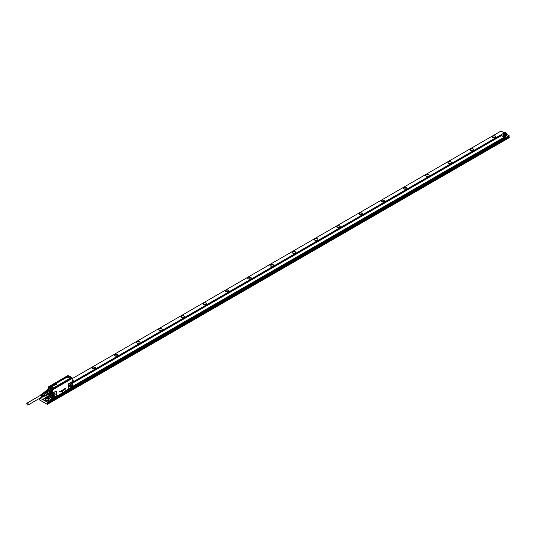 <?xml version="1.0" encoding="UTF-8"?>
<svg xmlns="http://www.w3.org/2000/svg" width="536" height="536" viewBox="0 0 536 536"><rect width="100%" height="100%" fill="white"/><g stroke="black" fill="none" stroke-linecap="round" stroke-linejoin="round"><path stroke-width="0.8" d="M28.093 404.982L41.44 397.27A1.072 0.616 -120 0 0 41.661 396.781A1.072 0.616 -120 0 0 41.192 395.709A1.072 0.616 -120 0 0 40.367 395.421L27.021 403.126A1.072 0.616 -120 0 0 26.8 403.615A1.072 0.616 -120 0 0 27.269 404.693A1.072 0.616 -120 0 0 28.093 404.982A1.072 0.616 -120 0 0 28.314 404.486A1.072 0.616 -120 0 0 27.845 403.414A1.072 0.616 -120 0 0 27.021 403.126M39.965 395.648A1.34 0.77 60 0 1 40.073 395.34A1.34 0.77 60 0 1 40.207 395.206A1.34 0.77 60 0 1 41.453 395.776A1.34 0.77 60 0 1 41.734 397.35A1.34 0.77 60 0 1 41.547 397.518A1.34 0.77 60 0 1 41.038 397.504M42.786 394.684L42.793 394.677A1.072 0.616 60 0 1 43.316 395.662M42.203 395.019L42.237 394.998A1.072 0.616 60 0 1 42.773 396.171M41.62 395.354L41.681 395.32A1.072 0.616 60 0 1 42.203 396.633M41.708 394.208A1.474 0.851 60 0 1 41.808 394.121A1.474 0.851 60 0 1 42.351 394.081L42.13 394.221A1.454 0.844 -120 0 0 41.594 394.268A1.454 0.844 -120 0 0 41.453 394.409M42.793 394.677L42.793 394.335A1.474 0.851 60 0 1 43.49 396.486A1.474 0.851 60 0 1 43.282 396.673A1.474 0.851 60 0 1 43.155 396.72M42.853 396.841A1.454 0.844 -120 0 0 43.047 396.787A1.454 0.844 -120 0 0 43.255 396.6A1.454 0.844 -120 0 0 42.572 394.476L42.793 394.335M42.237 394.998L42.237 394.697A1.427 0.824 60 0 1 42.907 396.774A1.427 0.824 60 0 1 42.699 396.955A1.427 0.824 60 0 1 42.578 396.995M42.277 397.116A1.414 0.817 -120 0 0 42.471 397.069A1.414 0.817 -120 0 0 42.672 396.888A1.414 0.817 -120 0 0 42.016 394.838L42.237 394.697M41.681 395.32L41.681 395.052A1.38 0.797 60 0 1 42.317 397.062A1.38 0.797 60 0 1 42.123 397.236A1.38 0.797 60 0 1 41.996 397.277M41.694 397.397A1.367 0.791 -120 0 0 41.895 397.35A1.367 0.791 -120 0 0 42.083 397.176A1.367 0.791 -120 0 0 41.46 395.2L41.681 395.052M40.642 394.932A1.38 0.797 60 0 1 40.743 394.844A1.38 0.797 60 0 1 41.239 394.798L41.017 394.938A1.367 0.791 -120 0 0 40.528 394.985A1.367 0.791 -120 0 0 40.394 395.133M41.178 394.57A1.427 0.824 60 0 1 41.272 394.483A1.427 0.824 60 0 1 41.795 394.436L41.574 394.583A1.414 0.817 -120 0 0 41.058 394.63A1.414 0.817 -120 0 0 40.924 394.771M42.625 393.612A1.554 0.898 60 0 1 42.766 393.478A1.554 0.898 60 0 1 44.213 394.141A1.554 0.898 60 0 1 44.542 395.97A1.554 0.898 60 0 1 44.321 396.171A1.554 0.898 60 0 1 44.133 396.225M42.759 393.424A1.668 0.965 60 0 1 42.78 393.397A1.668 0.965 60 0 1 44.381 393.833A1.668 0.965 60 0 1 44.83 395.923A1.668 0.965 60 0 1 44.401 396.191A1.668 0.965 60 0 1 44.267 396.198M43.972 392.774A1.588 0.918 60 0 1 44.113 392.66A1.588 0.918 60 0 1 45.58 393.384A1.588 0.918 60 0 1 45.895 395.226L45.533 395.474M43.624 392.975A1.856 1.072 60 0 1 45.54 393.069A1.856 1.072 60 0 1 46.21 395.005A1.856 1.072 60 0 1 45.185 395.675M45.553 391.193L45.473 391.421A1.983 1.146 60 0 1 45.527 391.394L44.019 392.265A1.983 1.146 60 0 1 44.535 392.218L46.036 391.347A1.983 1.146 60 0 1 46.103 391.36L48.126 389.987A2.137 1.233 60 0 0 47.557 390.041L45.553 391.193A2.137 1.233 60 0 1 46.123 391.139M45.527 391.394A1.983 1.146 60 0 1 46.036 391.347L46.893 391.843A1.983 1.146 60 0 1 47.409 392.479A1.983 1.146 60 0 1 47.456 392.56L49.607 391.22A2.137 1.233 60 0 0 49.031 390.51L47.027 391.662A2.137 1.233 60 0 1 47.604 392.379M44.535 392.218L45.386 392.707A1.983 1.146 60 0 1 45.634 392.968A1.983 1.146 60 0 1 45.902 393.35L47.409 392.479L47.838 393.585A1.983 1.146 60 0 1 47.838 394.268L50.056 393.149A2.137 1.233 60 0 0 50.089 392.788A2.137 1.233 60 0 0 50.056 392.386L48.052 393.545A2.137 1.233 60 0 1 48.052 394.302M44.019 392.265L43.59 392.868A1.983 1.146 60 0 0 43.57 393.009M45.902 395.749L47.838 394.268L45.902 395.749A1.983 1.146 60 0 1 45.386 395.789L45.151 395.689M45.902 393.35L46.331 394.449A1.983 1.146 60 0 1 46.331 395.139M45.386 392.707L46.893 391.843A1.983 1.146 60 0 0 46.826 391.783L47.027 391.662M46.331 394.449L47.838 393.585A1.983 1.146 60 0 0 47.818 393.498L48.052 393.545M47.409 394.878A1.983 1.146 60 0 0 47.456 394.851L47.604 394.945A2.137 1.233 60 0 1 47.161 395.019M47.604 394.945L49.949 393.411A1.983 1.146 60 0 1 49.808 393.471M47.818 394.335A1.983 1.146 -120 0 1 47.456 394.851L49.681 393.565A1.983 1.146 -120 0 1 49.185 393.652M50.089 392.721A1.983 1.146 -120 0 0 50.089 392.66A1.983 1.146 -120 0 0 50.042 392.211L47.818 393.498A1.983 1.146 -120 0 0 47.456 392.56L49.607 391.22M49.681 391.28A1.983 1.146 -120 0 0 49.051 390.496M46.826 391.783A1.983 1.146 -120 0 0 46.103 391.36L48.126 389.987M47.731 390.208C49.413 389.866 50.237 390.858 50.19 393.183A1.983 1.146 60 0 1 49.949 393.411M47.664 389.994A2.171 1.253 60 0 1 49.741 390.623A2.171 1.253 60 0 1 50.304 393.323A2.171 1.253 60 0 1 49.64 393.679A2.204 1.273 60 0 0 50.083 393.592L50.109 393.571M50.31 391.521A2.204 1.273 60 0 1 50.344 393.337A2.204 1.273 60 0 1 50.083 393.592M47.63 390.007A2.204 1.273 60 0 1 47.878 389.779A2.204 1.273 60 0 1 49.788 390.61M50.491 393.129A2.204 1.273 60 0 1 50.404 393.303L50.136 393.558M47.557 390.041A2.258 1.306 -120 0 1 47.885 389.706A2.258 1.306 -120 0 1 48.012 389.652A2.251 1.3 -120 0 0 47.898 389.766A2.204 1.273 60 0 1 47.932 389.746A2.204 1.273 60 0 1 48.481 389.652M48.073 389.665A2.204 1.273 60 0 1 48.113 389.638A2.204 1.273 60 0 1 48.139 389.625A2.271 1.313 60 0 1 48.97 389.846A2.365 1.367 60 0 1 49.714 390.489A2.365 1.367 60 0 1 50.578 392.834A2.365 1.367 60 0 1 49.48 393.866M49.011 389.873A2.271 1.313 60 0 1 49.714 390.496A2.271 1.313 60 0 1 50.351 393.431L50.27 393.478M54.947 384.835L54.612 384.768M51.704 386.55L51.295 386.61M51.985 386.657L51.409 386.758L51.717 386.51M52.354 386.637L51.724 386.349M52.515 386.101L52.488 386.175A0.757 0.436 180 0 1 52.441 386.215A1.414 0.817 180 0 1 52.421 386.228A1.32 0.764 180 0 1 52.394 386.248L52.387 386.201A1.313 0.757 0 0 0 52.414 386.181A1.407 0.811 0 0 0 52.441 386.168A0.724 0.422 0 0 0 52.481 386.128L51.925 386.242A0.623 0.362 0 0 1 51.972 386.262L51.972 386.215A0.63 0.362 0 0 0 51.945 386.201M52.387 386.201L52.568 386.329A0.697 0.402 0 0 1 52.495 386.362L52.005 386.228A0.717 0.415 0 0 0 51.972 386.215M53.144 385.954L52.474 385.954M52.943 385.652L53.332 385.572A0.63 0.362 0 0 0 53.319 385.585L53.278 385.572A1.789 1.032 0 0 0 53.319 385.585A0.878 0.509 0 0 1 53.352 385.572A0.858 0.496 0 0 1 53.386 385.565L54.103 385.364L53.426 385.337M52.95 385.719L53.205 385.719A0.724 0.422 0 0 0 53.272 385.699A3.35 1.936 0 0 0 53.305 385.685A2.747 1.588 0 0 0 53.332 385.672L53.339 385.726A2.754 1.588 180 0 1 53.305 385.732A3.357 1.936 180 0 1 53.272 385.746A0.77 0.442 180 0 1 53.205 385.766L53.017 385.759M54.096 385.458L53.366 385.665A0.67 0.389 0 0 0 53.332 385.672M53.54 385.538L53.834 385.284L53.499 385.411M54.511 385.183L54.136 385.25A0.59 0.342 0 0 1 54.096 385.23L54.216 384.835L54.605 385.136M54.967 384.439L54.86 384.513A0.63 0.362 0 0 1 54.92 384.547L55.409 384.68A0.744 0.429 0 0 0 55.483 384.64L55.309 384.52A1.313 0.757 0 0 0 55.329 384.5A1.407 0.811 0 0 0 55.355 384.48A0.724 0.422 0 0 0 55.396 384.439L54.987 384.439M55.436 384.205L55.811 384.392M56.193 384.111L55.697 383.984M55.831 384.165L56.039 384.647L56.89 384.178L56.106 383.749L56.575 384.191L55.831 384.158L56.099 384.466M55.972 383.83L56.535 384.212M55.128 384.841L54.511 384.781M54.706 384.573L54.384 384.54A0.683 0.395 0 0 0 54.344 384.567L54.277 384.781M54.846 384.942L54.297 384.754M52.689 386.255L52.575 386.376A0.704 0.409 180 0 1 52.501 386.409L51.999 386.275A0.717 0.415 0 0 0 51.972 386.262M52.997 385.96L52.635 385.907M53.6 385.773L53.211 385.826M53.834 385.062L54.096 385.277A0.596 0.342 180 0 0 54.136 385.297L54.498 385.25M55.603 384.5L55.489 384.687A0.704 0.409 180 0 1 55.416 384.727L54.92 384.593A0.717 0.415 0 0 0 54.86 384.56L54.826 384.493M55.932 384.634L56.883 384.245M54.88 384.969L54.344 384.841M68.407 375.79A0.663 0.382 0 0 0 68.038 376.52A0.663 0.382 0 0 0 68.407 375.79M49.413 386.758A0.663 0.382 0 0 0 49.037 387.488A0.663 0.382 0 0 0 49.413 386.758M52.26 388.399A0.663 0.382 0 0 0 51.885 389.136A0.663 0.382 0 0 0 52.26 388.399M71.255 377.431A0.663 0.382 0 0 0 70.886 378.161A0.663 0.382 0 0 0 71.255 377.431M69.546 385.752A1.26 0.724 120 0 0 70.658 384.111A1.26 0.724 120 0 0 70.631 383.87M67.958 376.728A0.945 0.543 180 0 1 67.281 376.205A0.945 0.543 180 0 1 68.487 375.682A0.945 0.543 180 0 1 69.164 376.205A0.945 0.543 180 0 1 67.958 376.728M49.493 386.65A0.945 0.543 180 0 1 50.17 387.173A0.945 0.543 180 0 1 48.957 387.695A0.945 0.543 180 0 1 48.28 387.173A0.945 0.543 180 0 1 49.493 386.65M52.34 388.298A0.945 0.543 180 0 1 53.017 388.821A0.945 0.543 180 0 1 51.804 389.344A0.945 0.543 180 0 1 51.128 388.821A0.945 0.543 180 0 1 52.34 388.298M66.471 377.505L51.342 386.242A0.811 0.469 0 0 0 51.342 386.905L52.535 387.695L51.161 386.905A1.072 0.616 0 0 1 51.161 386.027L66.471 377.505A0.811 0.469 0 0 1 67.616 377.505L69.111 378.108L67.616 377.505M70.806 378.376A0.945 0.543 180 0 1 70.129 377.853A0.945 0.543 180 0 1 71.335 377.324A0.945 0.543 180 0 1 72.018 377.853A0.945 0.543 180 0 1 70.806 378.376M52.434 395.535L53.754 393.873A1.26 0.724 120 0 0 53.721 393.632M67.281 376.259A0.945 0.543 0 0 0 67.281 376.305A0.945 0.543 0 0 0 67.509 376.667M68.936 376.667L69.164 376.259M48.287 387.227A0.945 0.543 0 0 0 48.28 387.28A0.945 0.543 0 0 0 48.441 387.582A0.945 0.543 0 0 0 48.702 387.729A0.945 0.543 0 0 0 48.957 387.803L49.145 387.823M49.935 387.635L50.163 387.227M51.134 388.868A0.945 0.543 0 0 0 51.128 388.922A0.945 0.543 0 0 0 51.288 389.223A0.945 0.543 0 0 0 51.55 389.377A0.945 0.543 0 0 0 51.804 389.444L52.562 389.384A0.945 0.543 0 0 0 52.876 389.203A0.945 0.543 0 0 0 53.017 388.922A0.945 0.543 0 0 0 53.01 388.868M52.521 387.689L52.334 387.689A1.293 0.75 0 0 0 54.169 387.689L69.137 378.939A1.072 0.616 0 0 0 69.137 378.068L67.804 377.297A1.072 0.616 0 0 0 66.29 377.297L66.129 377.13A1.293 0.75 0 0 1 67.958 377.13L67.777 377.337A1.039 0.596 0 0 0 66.31 377.337L51.181 386.074A1.039 0.596 0 0 0 51.181 386.918L52.495 387.675A1.072 0.616 0 0 0 54.009 387.675L69.291 378.959A1.293 0.75 0 0 0 69.291 377.9L69.111 378.108A1.039 0.596 0 0 1 69.111 378.952L69.137 378.939M70.129 377.9A0.945 0.543 0 0 0 70.129 377.954A0.945 0.543 0 0 0 70.357 378.309M70.806 378.476L71.563 378.416A0.945 0.543 0 0 0 71.878 378.235A0.945 0.543 0 0 0 72.018 377.954A0.945 0.543 0 0 0 72.012 377.9M71.335 377.357L70.786 377.243L71.342 377.331M71.121 377.036L69.131 376.051M69.446 376.292L67 376.292A1.266 0.73 0 0 0 68.226 376.835A1.266 0.73 0 0 0 69.446 376.292L69.204 376.46A1.012 0.583 180 0 1 69.164 376.527M49.098 386.463L66.859 376.111L67.154 376.386A1.112 0.643 0 0 0 67.469 376.694M48.702 387.729L49.091 387.903M50.726 388.902L49.158 387.964L50.846 388.526L50.686 388.841M51.094 388.768L51 388.667A1.112 0.643 0 0 1 51.758 388.218A1.105 0.643 180 0 1 53.144 388.687L53.144 388.667A1.112 0.643 0 0 0 51.758 388.218A1.105 0.643 0 0 0 51 388.687L51.094 388.768A1.012 0.583 180 0 1 51.175 388.647M52.97 388.647A1.012 0.583 180 0 1 53.051 388.768L53.252 389.17L52.562 389.384M50.846 388.526A1.266 0.73 0 0 1 52.072 387.984A1.266 0.73 0 0 1 53.299 388.526L71.563 378.416M71.342 378.724L72.119 378.275L72.045 377.766M48.16 387.227L48.16 387.689L48.16 387.227L48.16 387.689L51.664 389.712L52.468 389.712L71.878 378.235M68.977 376.694A1.112 0.643 0 0 0 69.298 376.386L69.586 376.111L71.315 377.31M48.247 387.468L48.3 387.059L48.441 387.582M48.166 387.139L48.944 388.051M50.726 388.922L51.288 389.223M50.887 389.17L52.367 389.786L72.119 378.383L72.119 377.92M53.252 389.17L53.299 388.526M72.273 385.933L72.072 386.61A0.945 0.543 -60 0 1 71.703 387.032A0.945 0.543 -60 0 1 71.603 387.099L65.754 390.597L72.246 386.865M60.916 391.454L61.097 391.247A0.63 0.362 -60 0 1 61.091 391.253L61.251 391.213A0.63 0.362 -60 0 1 61.251 391.206L61.231 391.126M63.757 389.685L63.851 389.324M72.072 387.032L71.033 387.635M51.55 389.377L48.166 387.602M71.449 383.562A1.836 1.059 120 0 0 71.362 383.562A1.836 1.059 120 0 0 69.908 384.707A1.836 1.059 120 0 0 69.647 386.53A1.836 1.059 120 0 0 70.203 386.905C71.603 386.429 72.206 385.431 71.998 383.917A1.836 1.059 120 0 0 71.449 383.562M72.152 382.235A0.945 0.543 -60 0 1 72.273 382.603L72.273 382.483M72.28 382.449L72.152 386.449A0.945 0.543 -60 0 0 72.273 385.94L72.273 382.603M71.047 387.595L72.119 386.637A1.152 0.663 -60 0 1 71.549 387.233L71.047 387.421M62.645 391.327L62.323 392.406L61.988 391.702L62.665 391.327L61.962 391.769L62.323 392.406M59.59 391.461L59.335 391.97L59.59 391.461M59.858 391.548L59.63 391.95M59.389 391.856L59.885 392.004M59.985 392.185L59.952 391.521L60.581 391.146L60.749 391.749L60.454 391.387A0.63 0.362 120 0 1 60.447 391.387L60.005 392.178L60.005 391.454M60.066 391.515L60.401 391.347M60.313 391.97L60.213 391.454M60.695 391.776L60.575 391.247M60.347 391.313L60.769 391.213M61.399 391.32L61.325 391.427A0.63 0.362 120 0 0 61.318 391.427L60.856 391.515L61.231 390.891L60.863 391.186L61.124 390.831L61.372 391.307M60.883 391.2L61.325 390.912M60.957 391.615L61.124 391.113A0.63 0.362 -60 0 1 61.131 391.113L61.117 390.918M61.747 390.483L61.519 391.307L61.493 390.67M61.921 390.469L61.928 390.958L61.854 390.496M61.995 390.885L61.955 390.195M62.531 390.744L62.752 390.161M63.054 390.201L63.503 389.94L62.96 390.382L63.215 389.478L63.074 390.215L63.462 389.9M63.201 390.355L62.94 389.719L63.496 389.525M63.771 389.19L64.186 389.773L63.529 390.154L63.891 389.069M63.483 390.114L63.744 389.176M64.414 388.814L64.421 389.498L64.789 389.397L64.253 389.706L64.387 388.801M64.367 388.801L64.28 389.712M65.372 388.225L65.003 389.156L65.385 389.082L64.863 389.377L64.829 388.56L65.372 388.225L64.856 388.573M64.829 389.35L64.829 388.56M69.157 383.629L69.104 383.428A1.152 0.663 -60 0 0 68.286 384.841L69.157 383.629L72.072 382.168M68.487 384.788L68.487 388.124L69.03 388.567L70.98 387.461M69.03 388.567L68.95 388.721A1.152 0.663 -60 0 1 68.286 388.178L68.487 388.124M54.451 393.323L54.531 393.323C55.597 394.516 55.181 395.635 53.299 396.667A1.836 1.059 120 0 1 52.736 396.292A1.836 1.059 120 0 1 53.004 394.469A1.836 1.059 120 0 1 54.451 393.323A1.836 1.059 120 0 1 54.538 393.323L54.766 393.391A1.816 1.052 120 0 0 54.632 393.337M55.53 396.473L53.017 397.819L55.711 396.258A0.945 0.543 -60 0 0 56.247 395.307A0.945 0.543 -60 0 0 56.253 395.186L56.347 391.736L56.253 395.186M52.434 398.369L49.935 397.33L52.468 398.288M52.394 398.389L51.764 398.355M57.667 395.24L55.684 396.379L57.767 395.22M57.982 395.468L65.392 391.186M61.473 391.28L61.473 390.657M65.365 388.922L65.003 389.136M69.104 383.428L71.549 382.014A1.152 0.663 -60 0 1 72.119 381.954L72.26 378.302L52.515 389.947L52.675 393.364A0.945 0.543 -60 0 1 53.138 392.875L55.59 391.461A0.945 0.543 -60 0 1 56.253 391.85M52.474 397.37L52.588 397.745A0.945 0.543 -60 0 1 52.474 397.37L52.474 394.034A0.945 0.543 -60 0 1 52.588 393.525L52.213 394.034L52.515 393.27A1.152 0.663 -60 0 1 53.084 392.674L55.59 391.461M53.017 397.819L52.588 397.745M52.474 394.034L52.213 397.377L52.675 397.806M49.687 395.213L50.116 395.836L49.687 395.213M72.092 378.517L52.501 389.873L50.19 389.015L48.079 389.149M52.93 397.967A1.152 0.663 -60 0 1 52.515 397.96L52.454 398.315M49.928 394.094L50.565 394.463L49.982 393.987M50.565 394.463L50.565 397.652L48.186 396.292L48.173 395.796M49.285 394.014L49.285 396.915L49.928 397.323M48.052 396.138L48.18 395.454M52.488 389.84L48.079 387.682M51.315 391.039L51.315 393.303L51.724 393.417L51.724 390.885L51.315 391.039L49.975 389.237M48.2 387.789L49.674 388.714L49.078 388.439L48.944 388.855M51.751 389.84L49.942 388.841M51.315 393.303L49.272 393.98M72.26 378.275L52.515 389.947L51.724 389.947L51.724 390.885L50.779 389.424L50.471 389.739M505.977 132.821L505.843 132.74A1.387 0.797 180 0 1 505.843 133.873A1.387 0.797 180 0 1 503.88 133.873A1.387 0.797 180 0 1 503.88 132.74A1.387 0.797 180 0 1 505.843 132.74L505.977 132.821A1.575 0.911 180 0 1 506.433 133.464A1.575 0.911 180 0 1 505.977 134.107A1.575 0.911 180 0 1 503.746 134.107A1.575 0.911 180 0 1 503.291 133.464A1.575 0.911 180 0 1 503.746 132.821A1.575 0.911 180 0 1 503.82 132.781M503.987 133.444L504.222 132.935L505.736 133.169L505.502 133.678L503.987 133.444M72.286 382.309L503.291 133.471L503.291 134.851A1.575 0.911 0 0 0 503.746 135.494A1.575 0.911 0 0 0 505.977 135.494A1.575 0.911 0 0 0 506.433 134.851L506.433 133.464M506.433 134.168L506.828 134.851L506.252 135.655L503.472 135.655L502.895 134.851L503.291 134.168M502.929 135.052A1.963 1.132 0 0 0 502.895 135.26A1.963 1.132 0 0 0 503.472 136.064A1.963 1.132 0 0 0 506.252 136.064A1.963 1.132 0 0 0 506.828 135.26A1.963 1.132 0 0 0 506.795 135.052M508.979 135.789L47.577 401.967L42.907 399.273L45.446 397.799M47.577 401.967L508.979 135.836L506.433 134.114M48.133 396.251L47.114 396.841M504.972 137.625L51.141 399.655L50.418 399.186L51.141 399.642L504.972 137.625L504.416 137.303L72.28 386.798M45.091 399.387A1.963 1.132 0 0 0 45.058 399.595A1.963 1.132 0 0 0 45.634 400.392A1.963 1.132 0 0 0 48.414 400.392A1.963 1.132 0 0 0 48.99 399.595A1.963 1.132 0 0 0 48.957 399.387M47.577 402.221L42.907 399.273M504.416 137.303L500.745 135.186L72.286 382.55M48.341 396.379L47.463 396.881M501.301 135.508L72.286 383.193M48.883 396.707L48.133 397.149A1.575 0.911 180 0 1 48.595 397.792A1.575 0.911 180 0 1 48.133 398.436A1.575 0.911 180 0 1 45.908 398.436A1.575 0.911 180 0 1 45.446 397.792A1.575 0.911 180 0 1 45.908 397.149A1.575 0.911 180 0 1 45.982 397.116M501.468 135.561L72.286 383.347M49.017 396.781L48.253 397.223M504.249 137.169L72.286 386.563M51.818 398.382L50.418 399.186L48.595 398.134L50.411 399.199M52.119 398.436L50.585 399.32M44.193 400.271L47.356 402.402L509.2 135.762L509.18 136.265L47.047 403.018L47.356 403.896L509.2 137.25L509.2 137.712L47.309 404.385L39.349 399.782L39.128 398.61M43.302 399.755L43.972 400.399M503.974 132.694L501.08 131.019L72.286 378.584M47.356 404.358L47.356 403.896M114.979 356.005A1.729 0.998 180 0 1 116.995 356.005M115.689 356.172A1.166 0.67 180 0 1 116.292 356.172M137.229 343.161A1.729 0.998 180 0 1 139.239 343.161M137.933 343.328A1.166 0.67 180 0 1 138.536 343.328M159.473 330.317A1.729 0.998 180 0 1 161.49 330.317M160.177 330.484A1.166 0.67 180 0 1 160.78 330.484M181.724 317.473A1.729 0.998 180 0 1 183.734 317.473M182.428 317.64A1.166 0.67 180 0 1 183.031 317.64M203.968 304.629A1.729 0.998 180 0 1 205.978 304.629M204.672 304.796A1.166 0.67 180 0 1 205.275 304.796M226.212 291.785A1.729 0.998 180 0 1 228.229 291.785M226.922 291.953A1.166 0.67 180 0 1 227.525 291.953M248.463 278.941A1.729 0.998 180 0 1 250.473 278.941M249.166 279.109A1.166 0.67 180 0 1 249.769 279.109M270.707 266.097A1.729 0.998 180 0 1 272.724 266.097M271.417 266.265A1.166 0.67 180 0 1 272.02 266.265M292.958 253.253A1.729 0.998 180 0 1 294.968 253.253M293.661 253.421A1.166 0.67 180 0 1 294.264 253.421M315.202 240.409A1.729 0.998 180 0 1 317.218 240.409M315.905 240.577A1.166 0.67 180 0 1 316.508 240.577M337.452 227.565A1.729 0.998 180 0 1 339.462 227.565M338.156 227.733A1.166 0.67 180 0 1 338.759 227.733M359.696 214.722A1.729 0.998 180 0 1 361.706 214.722M360.4 214.889A1.166 0.67 180 0 1 361.003 214.889M381.94 201.878A1.729 0.998 180 0 1 383.957 201.878M382.65 202.045A1.166 0.67 180 0 1 383.253 202.045M404.191 189.034A1.729 0.998 180 0 1 406.201 189.034M404.894 189.201A1.166 0.67 180 0 1 405.497 189.201M426.435 176.19A1.729 0.998 180 0 1 428.452 176.19M427.138 176.357A1.166 0.67 180 0 1 427.741 176.357M448.686 163.346A1.729 0.998 180 0 1 450.696 163.346M449.389 163.514A1.166 0.67 180 0 1 449.992 163.514M470.93 150.502A1.729 0.998 180 0 1 472.94 150.502M471.633 150.663A1.166 0.67 180 0 1 472.236 150.663M493.18 137.658A1.729 0.998 180 0 1 495.19 137.658M493.884 137.819A1.166 0.67 180 0 1 494.487 137.819M94.041 369.016A1.166 0.67 0 0 0 93.438 369.016M47.476 398.04A0.784 0.456 0 0 0 46.592 398.034M46.558 398.013L47.49 398.04M46.143 397.772L46.377 397.27L47.898 397.504L46.786 398.148L46.143 397.772M46.377 397.913L46.377 397.27M47.255 397.906L47.255 397.136M47.999 397.076L47.999 397.076A1.387 0.797 180 0 1 47.999 398.201A1.387 0.797 180 0 1 46.042 398.201A1.387 0.797 180 0 1 46.042 397.076A1.387 0.797 180 0 1 47.999 397.076L47.999 397.076M92.735 368.855A1.729 0.998 180 0 1 94.745 368.855M92.494 368.741A1.729 0.998 180 0 1 92.078 368.326L92.011 368.044M92.078 368.326C92.561 366.905 93.666 366.718 95.401 367.763A1.729 0.998 180 0 1 95.468 368.044A1.729 0.998 180 0 1 94.986 368.741M72.286 380.004L73.157 380.607A1.729 0.998 180 0 1 73.224 380.888A1.729 0.998 180 0 1 72.742 381.585M114.744 355.897A1.729 0.998 180 0 1 114.329 355.482L114.255 355.201M114.329 355.482C114.805 354.062 115.91 353.874 117.645 354.919A1.729 0.998 180 0 1 117.719 355.201A1.729 0.998 180 0 1 117.23 355.897M136.573 342.638C137.055 341.218 138.161 341.03 139.896 342.075A1.729 0.998 180 0 1 139.963 342.357A1.729 0.998 180 0 1 139.481 343.053A1.796 1.039 0 0 0 139.956 342.015A1.796 1.039 -0 0 0 137.732 341.311A1.796 1.039 -0 0 0 136.513 342.598A1.796 1.039 0 0 0 136.968 343.04A1.729 0.998 180 0 1 136.573 342.638L136.506 342.357M158.824 329.794C159.299 328.374 160.405 328.186 162.14 329.231A1.729 0.998 180 0 1 162.214 329.513A1.729 0.998 180 0 1 161.725 330.21A1.796 1.039 0 0 0 162.2 329.171A1.796 1.039 0 0 0 159.976 328.468A1.796 1.039 0 0 0 158.763 329.754A1.796 1.039 0 0 0 159.212 330.196A1.729 0.998 180 0 1 158.824 329.794L158.75 329.513M181.483 317.366A1.729 0.998 180 0 1 181.068 316.95L181 316.669M181.068 316.95C181.543 315.53 182.655 315.342 184.391 316.387A1.729 0.998 180 0 1 184.458 316.669A1.729 0.998 180 0 1 183.975 317.366M203.707 304.508A1.796 1.039 -0 0 0 203.881 304.595A1.796 1.039 -0 0 0 206.246 304.508A1.796 1.039 -0 0 0 206.695 303.483A1.796 1.039 0 0 0 204.471 302.78A1.796 1.039 0 0 0 203.251 304.066A1.796 1.039 -0 0 0 203.707 304.508A1.729 0.998 180 0 1 203.311 304.106L203.245 303.825M203.311 304.106C203.794 302.686 204.899 302.498 206.635 303.544A1.729 0.998 180 0 1 206.708 303.825A1.729 0.998 180 0 1 206.219 304.522M225.978 291.678A1.729 0.998 180 0 1 225.562 291.262L225.489 290.981M225.562 291.262C226.038 289.842 227.143 289.654 228.879 290.7A1.729 0.998 180 0 1 228.952 290.981A1.729 0.998 180 0 1 228.47 291.678M248.222 278.834A1.729 0.998 180 0 1 247.806 278.419L247.739 278.137M247.806 278.419C248.289 276.998 249.394 276.81 251.129 277.856A1.729 0.998 180 0 1 251.196 278.137A1.729 0.998 180 0 1 250.714 278.834M270.472 265.99A1.729 0.998 180 0 1 270.057 265.575L269.983 265.293M270.057 265.575C270.533 264.148 271.638 263.96 273.373 265.012A1.729 0.998 180 0 1 273.447 265.293A1.729 0.998 180 0 1 272.958 265.99M292.716 253.146A1.729 0.998 180 0 1 292.301 252.731L292.234 252.449M292.301 252.731C292.783 251.304 293.889 251.116 295.624 252.168A1.729 0.998 180 0 1 295.691 252.449A1.729 0.998 180 0 1 295.209 253.146M314.96 240.302A1.729 0.998 180 0 1 314.552 239.887L314.478 239.605M314.552 239.887C315.027 238.46 316.133 238.272 317.868 239.324A1.729 0.998 180 0 1 317.942 239.605A1.729 0.998 180 0 1 317.453 240.302M337.211 227.458A1.729 0.998 180 0 1 336.796 227.043L336.729 226.762M336.796 227.043C337.271 225.616 338.384 225.428 340.119 226.48A1.729 0.998 180 0 1 340.186 226.762A1.729 0.998 180 0 1 339.703 227.458M359.455 214.608A1.729 0.998 180 0 1 359.04 214.199L358.973 213.918M359.04 214.199C359.522 212.772 360.627 212.584 362.363 213.636A1.729 0.998 180 0 1 362.43 213.918A1.729 0.998 180 0 1 361.947 214.608M381.706 201.764A1.729 0.998 180 0 1 381.29 201.355L381.217 201.074M381.29 201.355C381.766 199.928 382.872 199.74 384.607 200.792A1.729 0.998 180 0 1 384.68 201.074A1.729 0.998 180 0 1 384.198 201.764A1.796 1.039 -0 0 0 384.667 200.732A1.796 1.039 -0 0 0 382.443 200.029A1.796 1.039 -0 0 0 381.23 201.315A1.796 1.039 -0 0 0 381.679 201.757A1.796 1.039 -0 0 0 381.853 201.844A1.796 1.039 -0 0 0 384.218 201.757M403.534 188.511C404.017 187.084 405.122 186.897 406.858 187.948A1.729 0.998 180 0 1 406.925 188.23A1.729 0.998 180 0 1 406.442 188.92A1.796 1.039 -0 0 0 406.918 187.888A1.796 1.039 0 0 0 404.693 187.185A1.796 1.039 0 0 0 403.474 188.471A1.796 1.039 -0 0 0 403.93 188.913A1.729 0.998 180 0 1 403.534 188.511L403.467 188.23M425.785 175.667C426.261 174.24 427.366 174.053 429.102 175.105A1.729 0.998 180 0 1 429.175 175.386A1.729 0.998 180 0 1 428.686 176.076A1.796 1.039 -0 0 0 429.162 175.044A1.796 1.039 0 0 0 426.937 174.341A1.796 1.039 0 0 0 425.725 175.627A1.796 1.039 -0 0 0 426.174 176.063A1.729 0.998 180 0 1 425.785 175.667L425.711 175.386M448.444 163.232A1.729 0.998 180 0 1 448.029 162.823L447.962 162.542M448.029 162.823C448.505 161.396 449.617 161.209 451.352 162.261A1.729 0.998 180 0 1 451.419 162.542A1.729 0.998 180 0 1 450.937 163.232M470.668 150.375A1.796 1.039 -0 0 0 470.843 150.469A1.796 1.039 -0 0 0 473.208 150.375A1.796 1.039 -0 0 0 473.657 149.356A1.796 1.039 -0 0 0 471.432 148.653A1.796 1.039 -0 0 0 470.213 149.939A1.796 1.039 -0 0 0 470.668 150.375A1.729 0.998 180 0 1 470.273 149.98L470.206 149.698M470.273 149.98C470.755 148.552 471.861 148.365 473.596 149.417A1.729 0.998 180 0 1 473.67 149.698A1.729 0.998 180 0 1 473.181 150.388M492.939 137.544A1.729 0.998 180 0 1 492.644 137.31A1.729 0.998 180 0 1 492.524 137.136C492.999 135.709 494.112 135.521 495.847 136.573A1.729 0.998 180 0 1 495.914 136.854A1.729 0.998 180 0 1 495.432 137.544M45.446 397.792L45.446 399.179A1.575 0.911 0 0 0 45.908 399.823A1.575 0.911 0 0 0 48.133 399.823A1.575 0.911 0 0 0 48.595 399.179L48.595 397.792M508.892 136.432L509.2 137.25M504.396 133.678L505.327 133.705A0.784 0.456 0 0 0 504.43 133.699M509.2 136.224L47.356 402.864L47.356 402.402M95.462 367.703A1.796 1.039 0 0 0 93.237 366.999A1.796 1.039 0 0 0 92.018 368.286A1.796 1.039 0 0 0 92.473 368.728A1.796 1.039 0 0 0 92.648 368.815A1.796 1.039 0 0 0 95.006 368.728A1.796 1.039 0 0 0 95.462 367.703M72.286 381.766A1.796 1.039 0 0 0 72.762 381.572A1.796 1.039 0 0 0 73.218 380.547A1.796 1.039 0 0 0 72.286 379.91M117.706 354.859A1.796 1.039 -0 0 0 115.481 354.155A1.796 1.039 -0 0 0 114.269 355.442A1.796 1.039 0 0 0 114.717 355.884A1.796 1.039 0 0 0 114.892 355.971A1.796 1.039 0 0 0 117.257 355.884A1.796 1.039 0 0 0 117.706 354.859M136.968 343.04A1.796 1.039 0 0 0 137.136 343.127A1.796 1.039 0 0 0 139.501 343.04M159.212 330.196A1.796 1.039 0 0 0 159.386 330.283A1.796 1.039 0 0 0 161.751 330.196M184.451 316.327A1.796 1.039 0 0 0 182.22 315.624A1.796 1.039 0 0 0 181.007 316.91A1.796 1.039 -0 0 0 181.463 317.352A1.796 1.039 -0 0 0 181.63 317.439A1.796 1.039 -0 0 0 183.995 317.352A1.796 1.039 -0 0 0 184.451 316.327M228.946 290.639A1.796 1.039 -0 0 0 226.715 289.936A1.796 1.039 -0 0 0 225.502 291.222A1.796 1.039 -0 0 0 225.951 291.664A1.796 1.039 -0 0 0 226.125 291.752A1.796 1.039 -0 0 0 228.49 291.664A1.796 1.039 -0 0 0 228.946 290.639M251.19 277.795A1.796 1.039 -0 0 0 248.965 277.092A1.796 1.039 -0 0 0 247.746 278.378A1.796 1.039 -0 0 0 248.202 278.82A1.796 1.039 -0 0 0 248.376 278.908A1.796 1.039 -0 0 0 250.734 278.82A1.796 1.039 -0 0 0 251.19 277.795M273.434 264.952A1.796 1.039 0 0 0 271.209 264.248A1.796 1.039 0 0 0 269.997 265.534A1.796 1.039 -0 0 0 270.445 265.977A1.796 1.039 -0 0 0 270.62 266.064A1.796 1.039 -0 0 0 272.985 265.977A1.796 1.039 -0 0 0 273.434 264.952M295.684 252.108A1.796 1.039 0 0 0 293.46 251.404A1.796 1.039 0 0 0 292.241 252.69A1.796 1.039 -0 0 0 292.696 253.133A1.796 1.039 -0 0 0 292.864 253.22A1.796 1.039 -0 0 0 295.229 253.133A1.796 1.039 -0 0 0 295.684 252.108M317.928 239.264A1.796 1.039 0 0 0 315.704 238.56A1.796 1.039 0 0 0 314.491 239.847A1.796 1.039 0 0 0 314.94 240.289A1.796 1.039 0 0 0 315.114 240.376A1.796 1.039 0 0 0 317.48 240.289A1.796 1.039 0 0 0 317.928 239.264M340.179 226.42A1.796 1.039 0 0 0 337.948 225.716A1.796 1.039 0 0 0 336.735 227.003A1.796 1.039 -0 0 0 337.191 227.445A1.796 1.039 -0 0 0 337.358 227.532A1.796 1.039 -0 0 0 339.724 227.445A1.796 1.039 -0 0 0 340.179 226.42M362.423 213.576A1.796 1.039 0 0 0 360.199 212.872A1.796 1.039 0 0 0 358.979 214.159A1.796 1.039 0 0 0 359.435 214.601A1.796 1.039 0 0 0 359.609 214.688A1.796 1.039 0 0 0 361.968 214.601A1.796 1.039 0 0 0 362.423 213.576M403.93 188.913A1.796 1.039 -0 0 0 404.104 189A1.796 1.039 -0 0 0 406.462 188.913M426.174 176.063A1.796 1.039 -0 0 0 426.348 176.156A1.796 1.039 -0 0 0 428.713 176.063M451.413 162.2A1.796 1.039 0 0 0 449.188 161.497A1.796 1.039 0 0 0 447.969 162.783A1.796 1.039 -0 0 0 448.424 163.219A1.796 1.039 -0 0 0 448.592 163.312A1.796 1.039 -0 0 0 450.957 163.219A1.796 1.039 -0 0 0 451.413 162.2M492.463 137.095A1.796 1.039 0 0 0 492.584 137.27A1.796 1.039 0 0 0 492.912 137.531A1.796 1.039 0 0 0 495.452 137.531A1.796 1.039 0 0 0 495.907 136.513A1.796 1.039 0 0 0 493.676 135.809A1.796 1.039 0 0 0 492.463 137.095M45.058 399.595L45.058 399.179L45.634 399.983L48.414 399.983A1.963 1.132 0 0 0 48.99 399.179A1.963 1.132 0 0 0 48.595 398.496M45.058 399.179L45.446 398.496M43.081 399.883L39.999 398.107M504.222 133.578L504.222 132.935M505.1 133.571L505.1 132.801M52.675 387.675A0.811 0.469 0 0 0 53.828 387.675L53.968 387.695M68.956 378.275A0.811 0.469 0 0 1 68.956 378.939L53.828 387.675M51.342 386.242L51 385.86A1.293 0.75 0 0 0 51 386.918L51.161 386.905M69.539 385.799A1.293 0.744 120 0 0 70.437 385.009A1.293 0.744 120 0 0 70.672 383.843M70.779 378.463L70.745 378.456A1.266 0.73 0 0 1 69.801 377.746A1.266 0.73 0 0 1 70.745 377.043L70.786 377.243A1.112 0.643 0 0 0 69.961 377.907A1.112 0.643 0 0 0 70.317 378.336M70.792 377.331L70.786 377.264A1.105 0.643 0 0 0 69.961 377.913L71.201 378.59M49.975 387.662A1.112 0.643 0 0 0 50.33 387.227A1.105 0.643 0 0 0 49.513 386.59L49.178 386.516L49.506 386.657M49.553 386.362A1.266 0.73 0 0 1 50.491 387.072A1.266 0.73 0 0 1 49.553 387.776L50.33 387.227A1.112 0.643 0 0 0 49.513 386.57L49.245 386.315M50.123 386.999A1.012 0.583 180 0 1 50.17 387.495M52.495 387.675L54.009 387.675M52.334 387.689L51 386.918M54.169 387.689L69.291 378.959M69.291 377.9L67.958 377.13M51 385.86L66.129 377.13M49.104 387.923L49.513 387.783M70.129 378.168A1.012 0.583 180 0 1 70.176 377.679M70.772 383.769A1.4 0.811 -60 0 1 70.524 385.062A1.4 0.811 -60 0 1 69.533 385.92M52.635 395.561A1.293 0.744 120 0 0 53.533 394.771A1.293 0.744 120 0 0 53.761 393.598M70.745 377.043L69.526 376.118M51.744 389.484L52.387 389.484M52.876 389.203L53.051 388.768M70.946 383.675A1.642 0.945 -60 0 1 69.533 386.121M53.868 393.531A1.4 0.811 -60 0 1 53.62 394.824A1.4 0.811 -60 0 1 52.622 395.682M53.459 388.835L71.127 378.637M71.154 383.602A1.796 1.039 -60 0 1 70.832 385.237A1.796 1.039 -60 0 1 69.573 386.335M54.042 393.437A1.642 0.945 -60 0 1 52.629 395.883M69.747 386.684A1.816 1.052 120 0 0 69.861 386.778A1.816 1.052 120 0 0 70.162 386.865A1.816 1.052 120 0 0 71.663 385.779A1.816 1.052 120 0 0 71.938 383.903A1.816 1.052 120 0 0 71.677 383.629A1.816 1.052 120 0 0 71.543 383.575M54.243 393.357A1.796 1.039 -60 0 1 53.928 394.998A1.796 1.039 -60 0 1 52.662 396.097M52.836 396.446A1.816 1.052 120 0 0 52.95 396.54A1.816 1.052 120 0 0 53.258 396.627A1.816 1.052 120 0 0 54.907 395.253A1.816 1.052 120 0 0 54.766 393.391M72.159 386.536L72.219 378.202M68.286 384.841L68.286 388.178M68.95 388.721L65.506 391.079M56.347 395.072A1.152 0.663 -60 0 1 55.684 396.379M55.53 391.26A1.152 0.663 -60 0 1 56.347 391.736M52.213 397.377L52.213 394.034M50.565 397.652L51.724 398.295L51.724 393.417L50.585 393.806M49.285 396.915L48.173 396.245L48.173 394.617M48.173 387.897L48.173 388.835L49.078 388.439L48.173 387.897M49.285 393.973A2.546 1.474 60 0 0 50.699 393.055A2.546 1.474 60 0 0 49.774 390.396A2.546 1.474 60 0 0 47.148 390.268L47.657 389.397L49.875 390.308L50.304 393.973L49.245 393.993M47.342 390.161A2.365 1.367 60 0 1 48.97 389.826M47.503 390.067A2.271 1.313 60 0 1 48.153 389.625L48.113 389.638M48.153 389.625L49.707 390.51L50.351 393.431A2.271 1.313 60 0 1 49.614 393.772A2.265 1.306 -120 0 0 50.351 393.424L50.317 393.458M47.731 389.98L48.18 389.625A2.265 1.306 -120 0 0 47.523 390.054M50.103 393.578A2.251 1.3 -120 0 0 50.257 393.538A2.258 1.306 60 0 1 50.143 393.618A2.258 1.306 60 0 1 49.62 393.739M508.892 136.74L47.047 403.38M509.113 137.122L47.269 403.769M47.289 403.776L509.133 137.136M41.547 397.518L41.895 397.35M42.123 397.236L42.471 397.069M42.699 396.955L43.047 396.787M43.282 396.673L44.321 396.171M41.808 394.121L42.766 393.478M44.87 395.849L45.848 395.293M43.316 393.156L44.287 392.593M50.176 393.531L50.518 393.23M50.009 393.592L49.667 393.612M72.286 378.128L71.978 377.692M68.595 375.743L67.838 375.743M48.327 387.012L48.193 387.769L52.441 389.793L72.286 378.161M57.808 395.226L52.481 398.315M49.935 397.33L48.186 396.292M48.012 389.19L48.079 387.474M47.108 390.295L48.394 388.969M506.828 135.26L506.828 134.851M502.895 135.26L502.895 134.851M47.336 402.911L509.18 136.265M48.99 399.595L48.99 399.179"/></g></svg>

